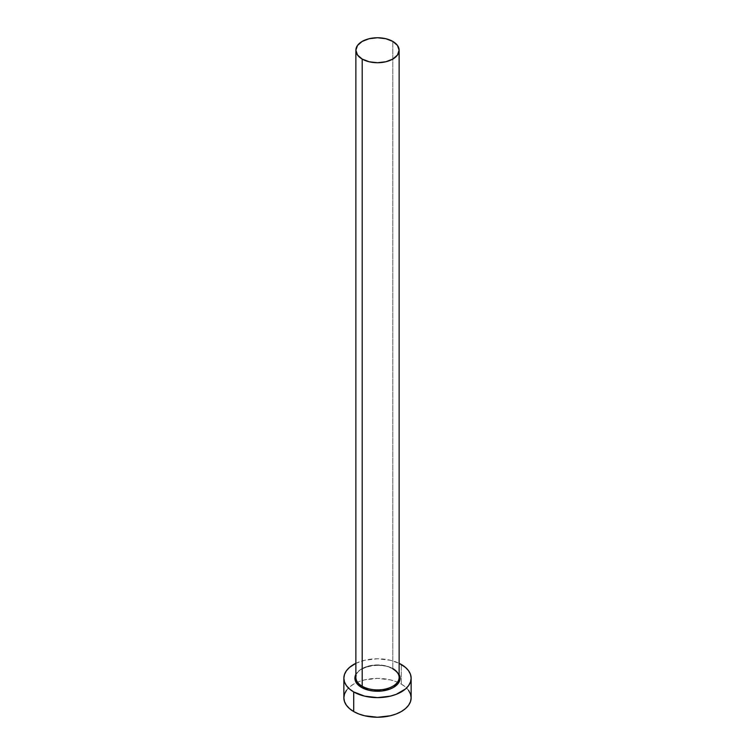 <?xml version="1.0" encoding="UTF-8"?>
<svg xmlns="http://www.w3.org/2000/svg" width="755" height="755" viewBox="0 0 755 755"><rect width="100%" height="100%" fill="white"/><g stroke="black" fill="none" stroke-linecap="round" stroke-linejoin="round"><path stroke-width="0.57" stroke-dasharray="3.77 2.83" d="M393.478 668.977L386.145 666.146L377.5 665.155L373.093 665.41L368.855 666.146L361.522 668.977L358.719 670.95L355.869 674.432A22.593 13.043 180 0 1 393.478 668.977L396.281 670.95L399.131 674.432M399.131 677.414A21.631 12.486 0 0 0 392.798 668.581A21.631 12.486 0 0 0 370.582 665.58A21.631 12.486 0 0 0 356.067 675.734M392.798 668.581L392.798 41.412L392.798 668.581A21.631 12.486 0 0 0 369.223 665.882A21.631 12.486 0 0 0 355.869 677.414C354.425 667.552 380.558 660.833 392.996 669.024M411.145 697.828A33.645 19.422 0 0 0 401.292 684.087L401.292 664.466L401.292 684.087A33.645 19.422 0 0 0 398.687 682.728A33.645 19.422 0 0 0 356.313 682.728A33.645 19.422 0 0 0 343.855 697.828M355.869 663.324A33.645 19.422 180 0 1 399.131 663.324L390.373 660.257L377.5 658.775L364.627 660.257L355.869 663.315M408.587 690.391L405.473 687.031L401.292 684.087L396.196 681.671L390.373 679.877L377.5 678.396L364.627 679.877L358.804 681.671L353.708 684.087L349.527 687.031L346.413 690.391"/><path stroke-width="1.13" d="M356.067 675.734A21.631 12.486 0 0 0 362.202 686.248A0.963 0.557 -60 0 1 361.522 687.428A22.593 13.043 180 0 1 355.869 674.432L354.907 678.198L355.341 680.746L356.624 683.19L361.522 687.428A0.963 0.557 120 0 0 362.202 686.248A21.631 12.486 0 0 0 385.777 688.956A21.631 12.486 0 0 0 399.131 677.414L399.131 50.236A21.631 12.486 180 0 1 385.777 61.778A21.631 12.486 180 0 1 362.202 59.069L362.202 686.248L362.202 59.069A21.631 12.486 180 0 1 355.869 50.236A21.631 12.486 180 0 1 369.223 38.703A21.631 12.486 180 0 1 392.798 41.412A21.631 12.486 180 0 1 399.131 50.236L397.489 45.46L392.798 41.412L385.777 38.703L377.5 37.75L369.223 38.703L362.202 41.412L357.511 45.46L355.869 50.236L357.511 55.021L362.202 59.069L369.223 61.778L377.5 62.731L385.777 61.778L392.798 59.069L397.489 55.021L399.131 50.236M346.413 690.391L344.497 694.034L343.855 697.828A33.645 19.422 0 0 0 353.708 711.559L353.708 691.939L364.627 696.148L377.5 697.629L390.373 696.148L396.196 694.355L405.473 688.994L408.587 685.634L410.503 681.991L411.145 678.198L410.503 674.413L408.587 670.77L405.473 667.411L399.131 663.315A33.645 19.422 180 0 1 401.292 664.466A33.645 19.422 180 0 1 411.145 678.198A33.645 19.422 180 0 1 390.373 696.148A33.645 19.422 180 0 1 353.708 691.939L353.708 711.559A33.645 19.422 0 0 0 390.373 715.768A33.645 19.422 0 0 0 411.145 697.828L410.503 694.034L408.587 690.391M353.708 691.939A33.645 19.422 180 0 1 343.855 678.198A33.645 19.422 180 0 1 355.869 663.324L349.527 667.411L346.413 670.77L344.497 674.413L343.855 678.198L344.497 681.991L346.413 685.634L349.527 688.994L353.708 691.939M399.131 674.432L400.093 678.198L398.376 683.19L393.478 687.428L390.052 689.041L381.907 690.995L373.093 690.995L368.855 690.249L361.522 687.428A22.593 13.043 180 0 0 389.099 689.39A22.593 13.043 180 0 0 399.131 674.432M343.855 678.198L343.855 697.828L344.497 701.612L346.413 705.255L349.527 708.615L353.708 711.559L358.804 713.975L364.627 715.768L377.5 717.25L390.373 715.768L396.196 713.975L401.292 711.559L405.473 708.615L408.587 705.255L410.503 701.612L411.145 697.828L411.145 678.198M355.869 50.236L355.869 677.414A21.631 12.486 0 0 0 362.202 686.248A21.631 12.486 0 0 0 384.418 689.249A21.631 12.486 0 0 0 398.933 679.094A21.631 12.486 0 0 0 392.798 668.581M399.131 677.414C399.121 674.3 397.073 671.506 392.996 669.024"/></g></svg>
